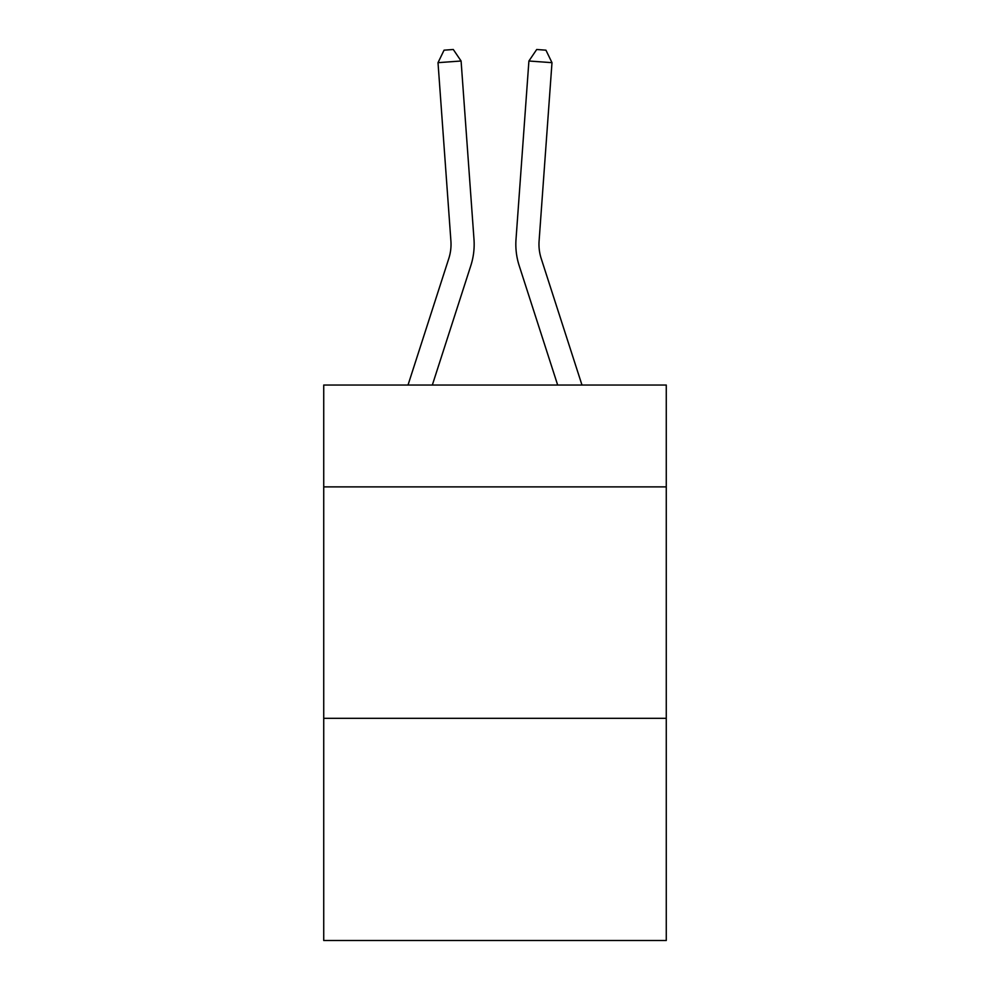 <?xml version="1.0" encoding="UTF-8"?>
<svg xmlns="http://www.w3.org/2000/svg" width="990" height="990" viewBox="0 0 990 990"><rect width="100%" height="100%" fill="white"/><g stroke="black" fill="none" stroke-linecap="round" stroke-linejoin="round"><path stroke-width="1.49" d="M666.27 486.882L666.27 385.048L323.73 385.048L323.73 486.882L666.27 486.882L666.27 940.5L323.73 940.5L323.73 486.882M666.27 718.319L323.73 718.319M470.819 265.642L432.333 385.048L470.819 265.642A69.436 69.436 135.6 0 0 473.987 239.32L461.093 61.009L473.987 239.32L461.093 61.009L473.987 239.32L461.093 61.009L473.987 239.32L461.093 61.009L473.987 239.32L461.093 61.009L473.987 239.32L461.093 61.009L473.987 239.32L461.093 61.009L473.987 239.32L461.093 61.009L473.987 239.32L461.093 61.009L473.987 239.32L461.093 61.009L473.987 239.32L461.093 61.009L473.987 239.32L461.093 61.009L473.987 239.32L461.093 61.009L473.987 239.32L461.093 61.009L473.987 239.32L461.093 61.009L473.987 239.32L461.093 61.009L473.987 239.32L461.093 61.009L473.987 239.32L461.093 61.009L473.987 239.32L461.093 61.009L473.987 239.32L461.093 61.009L473.987 239.32L461.093 61.009L473.987 239.32L461.093 61.009L473.987 239.32L461.093 61.009L473.987 239.32L461.093 61.009L473.987 239.32L461.093 61.009L473.987 239.32L461.093 61.009L473.987 239.32L461.093 61.009L473.987 239.32L461.093 61.009L438.013 62.667L444.065 50.168L453.296 49.5L461.093 61.009M448.792 258.538A46.282 46.282 -44.4 0 0 450.908 240.991A46.282 46.282 -44.4 0 1 448.792 258.538A46.282 46.282 -44.4 0 0 450.908 240.991A46.282 46.282 -44.4 0 1 448.792 258.538A46.282 46.282 -44.4 0 0 450.908 240.991A46.282 46.282 -44.4 0 1 448.792 258.538A46.282 46.282 -44.4 0 0 450.908 240.991A46.282 46.282 -44.4 0 1 448.792 258.538A46.282 46.282 -44.4 0 0 450.908 240.991A46.282 46.282 -44.4 0 1 448.792 258.538A46.282 46.282 -44.4 0 0 450.908 240.991A46.282 46.282 -44.4 0 1 448.792 258.538A46.282 46.282 -44.4 0 0 450.908 240.991A46.282 46.282 -44.4 0 1 448.792 258.538A46.282 46.282 -44.4 0 0 450.908 240.991A46.282 46.282 -44.4 0 1 448.792 258.538A46.282 46.282 -44.4 0 0 450.908 240.991A46.282 46.282 -44.4 0 1 448.792 258.538A46.282 46.282 -44.4 0 0 450.908 240.991A46.282 46.282 -44.4 0 1 448.792 258.538A46.282 46.282 -44.4 0 0 450.908 240.991A46.282 46.282 -44.4 0 1 448.792 258.538A46.282 46.282 -44.4 0 0 450.908 240.991A46.282 46.282 -44.4 0 1 448.792 258.538A46.282 46.282 -44.4 0 0 450.908 240.991A46.282 46.282 -44.4 0 1 448.792 258.538A46.282 46.282 -44.4 0 0 450.908 240.991A46.282 46.282 -44.4 0 1 448.792 258.538A46.282 46.282 -44.4 0 0 450.908 240.991A46.282 46.282 -44.4 0 1 448.792 258.538A46.282 46.282 -44.4 0 0 450.908 240.991A46.282 46.282 -44.4 0 1 448.792 258.538A46.282 46.282 -44.4 0 0 450.908 240.991A46.282 46.282 -44.4 0 1 448.792 258.538A46.282 46.282 -44.4 0 0 450.908 240.991A46.282 46.282 -44.4 0 1 448.792 258.538A46.282 46.282 -44.4 0 0 450.908 240.991A46.282 46.282 -44.4 0 1 448.792 258.538A46.282 46.282 -44.4 0 0 450.908 240.991A46.282 46.282 -44.4 0 1 448.792 258.538A46.282 46.282 -44.4 0 0 450.908 240.991A46.282 46.282 -44.4 0 1 448.792 258.538A46.282 46.282 -44.4 0 0 450.908 240.991A46.282 46.282 -44.4 0 1 448.792 258.538A46.282 46.282 -44.4 0 0 450.908 240.991A46.282 46.282 -44.4 0 1 448.792 258.538A46.282 46.282 -44.4 0 0 450.908 240.991A46.282 46.282 -44.4 0 1 448.792 258.538A46.282 46.282 -44.4 0 0 450.908 240.991A46.282 46.282 -44.4 0 1 448.792 258.538A46.282 46.282 -44.4 0 0 450.908 240.991A46.282 46.282 -44.4 0 1 448.792 258.538A46.282 46.282 -44.4 0 0 450.908 240.991A46.282 46.282 -44.4 0 1 448.792 258.538L408.016 385.048L448.792 258.538A46.282 46.282 -38.8 0 0 450.908 240.991L438.013 62.667M541.208 258.538A46.282 46.282 44.4 0 1 539.092 240.991A46.282 46.282 44.4 0 0 541.208 258.538A46.282 46.282 44.4 0 1 539.092 240.991A46.282 46.282 44.4 0 0 541.208 258.538A46.282 46.282 44.4 0 1 539.092 240.991A46.282 46.282 44.4 0 0 541.208 258.538A46.282 46.282 44.4 0 1 539.092 240.991A46.282 46.282 44.4 0 0 541.208 258.538A46.282 46.282 44.4 0 1 539.092 240.991A46.282 46.282 44.4 0 0 541.208 258.538A46.282 46.282 44.4 0 1 539.092 240.991A46.282 46.282 44.4 0 0 541.208 258.538A46.282 46.282 44.4 0 1 539.092 240.991A46.282 46.282 44.4 0 0 541.208 258.538A46.282 46.282 44.4 0 1 539.092 240.991A46.282 46.282 44.4 0 0 541.208 258.538A46.282 46.282 44.4 0 1 539.092 240.991A46.282 46.282 44.4 0 0 541.208 258.538A46.282 46.282 44.4 0 1 539.092 240.991A46.282 46.282 44.4 0 0 541.208 258.538A46.282 46.282 44.4 0 1 539.092 240.991A46.282 46.282 44.4 0 0 541.208 258.538A46.282 46.282 44.4 0 1 539.092 240.991A46.282 46.282 44.4 0 0 541.208 258.538A46.282 46.282 44.4 0 1 539.092 240.991A46.282 46.282 44.4 0 0 541.208 258.538A46.282 46.282 44.4 0 1 539.092 240.991A46.282 46.282 44.4 0 0 541.208 258.538A46.282 46.282 44.4 0 1 539.092 240.991A46.282 46.282 44.4 0 0 541.208 258.538A46.282 46.282 44.4 0 1 539.092 240.991A46.282 46.282 44.4 0 0 541.208 258.538A46.282 46.282 44.4 0 1 539.092 240.991A46.282 46.282 44.4 0 0 541.208 258.538A46.282 46.282 44.4 0 1 539.092 240.991A46.282 46.282 44.4 0 0 541.208 258.538A46.282 46.282 44.4 0 1 539.092 240.991A46.282 46.282 44.4 0 0 541.208 258.538A46.282 46.282 44.4 0 1 539.092 240.991A46.282 46.282 44.4 0 0 541.208 258.538A46.282 46.282 44.4 0 1 539.092 240.991A46.282 46.282 44.4 0 0 541.208 258.538A46.282 46.282 44.4 0 1 539.092 240.991A46.282 46.282 44.4 0 0 541.208 258.538A46.282 46.282 44.4 0 1 539.092 240.991A46.282 46.282 44.4 0 0 541.208 258.538A46.282 46.282 44.4 0 1 539.092 240.991A46.282 46.282 44.4 0 0 541.208 258.538A46.282 46.282 44.4 0 1 539.092 240.991A46.282 46.282 44.4 0 0 541.208 258.538A46.282 46.282 44.4 0 1 539.092 240.991A46.282 46.282 44.4 0 0 541.208 258.538A46.282 46.282 44.4 0 1 539.092 240.991A46.282 46.282 44.4 0 0 541.208 258.538L581.984 385.048L541.208 258.538A46.282 46.282 38.8 0 1 539.092 240.991L551.987 62.667L528.908 61.009L516.013 239.32A69.436 69.436 -135.6 0 0 519.181 265.642L557.667 385.048M528.908 61.009L516.013 239.32L528.908 61.009L516.013 239.32L528.908 61.009L516.013 239.32L528.908 61.009L516.013 239.32L528.908 61.009L516.013 239.32L528.908 61.009L516.013 239.32L528.908 61.009L516.013 239.32L528.908 61.009L516.013 239.32L528.908 61.009L516.013 239.32L528.908 61.009L516.013 239.32L528.908 61.009L516.013 239.32L528.908 61.009L516.013 239.32L528.908 61.009L516.013 239.32L528.908 61.009L516.013 239.32L528.908 61.009L516.013 239.32L528.908 61.009L516.013 239.32L528.908 61.009L516.013 239.32L528.908 61.009L516.013 239.32L528.908 61.009L516.013 239.32L528.908 61.009L516.013 239.32L528.908 61.009L516.013 239.32L528.908 61.009L516.013 239.32L528.908 61.009L516.013 239.32L528.908 61.009L516.013 239.32L528.908 61.009L516.013 239.32L528.908 61.009L516.013 239.32L528.908 61.009L516.013 239.32L528.908 61.009L536.704 49.5L545.936 50.168L551.987 62.667"/></g></svg>
